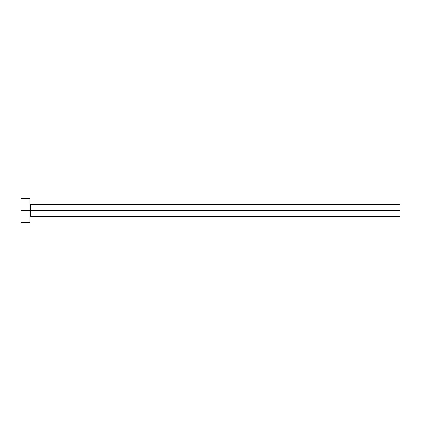 <?xml version="1.0" encoding="UTF-8"?>
<svg xmlns="http://www.w3.org/2000/svg" width="421" height="421" viewBox="0 0 421 421"><rect width="100%" height="100%" fill="white"/><g stroke="black" fill="none" stroke-linecap="round" stroke-linejoin="round"><path stroke-width="0.63" d="M29.928 222.341L29.933 210.5L399.95 210.5L399.95 216.715L399.95 210.5L30.523 210.5L30.523 204.285L30.523 210.5L29.928 210.5M29.928 217.31L30.523 216.715L30.523 210.5L30.523 216.715L399.95 216.715M21.05 222.341L21.05 198.659L21.05 222.341L29.933 222.341L29.933 210.5L21.05 210.5L29.933 210.5L29.928 198.659M21.05 198.659L29.933 198.659L29.933 210.5M399.95 210.5L399.95 204.285L399.95 210.5M399.95 204.285L30.523 204.285L29.928 203.69"/></g></svg>

